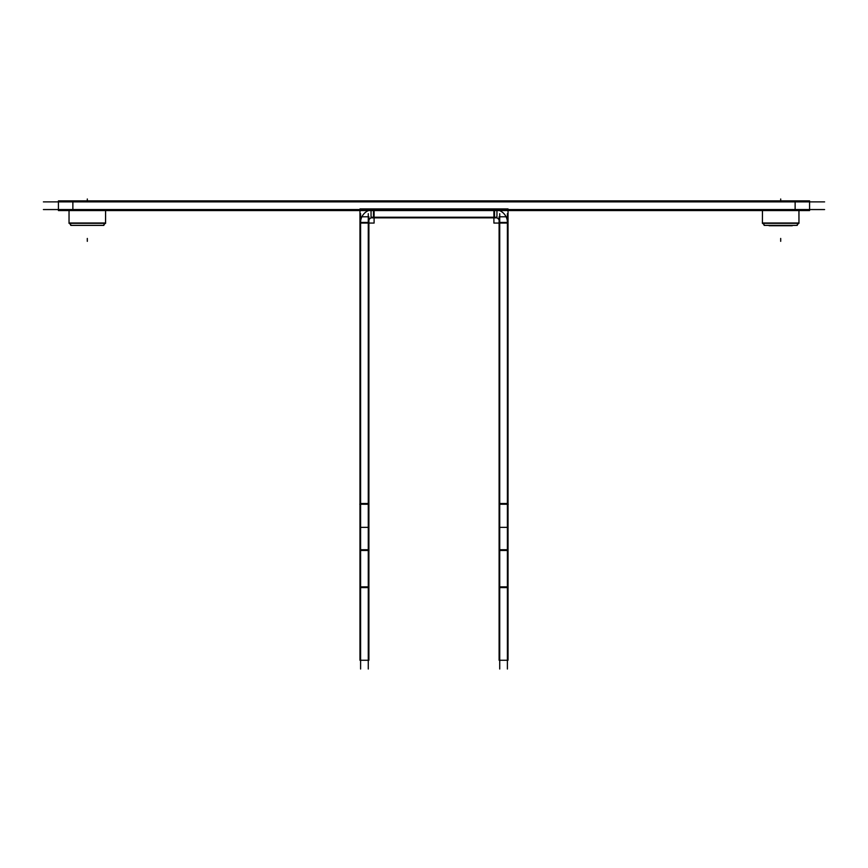<?xml version="1.0" encoding="UTF-8"?>
<svg xmlns="http://www.w3.org/2000/svg" width="868" height="868" viewBox="0 0 868 868"><rect width="100%" height="100%" fill="white"/><g stroke="black" fill="none" stroke-linecap="round" stroke-linejoin="round"><path stroke-width="1.3" d="M71.35 225.365L103.27 225.365L105.321 223.315L103.27 225.365L71.35 225.365L69.31 223.315L71.35 225.365M105.592 210.566L105.592 223.315L105.592 210.566L105.549 223.315L69.039 223.315L69.039 210.566L69.039 223.315L105.636 223L68.995 223L71.404 225.409L68.995 223L105.636 223L103.194 225.409L105.278 223.315M69.039 223L69.039 210.566M764.73 225.365L796.65 225.365L798.69 223.315L796.65 225.365L764.73 225.365L796.65 225.365L798.69 223.315L796.65 225.365L764.73 225.365L762.679 223.315L764.73 225.365M798.961 223L798.961 210.566L798.961 223.315L762.408 223.315L798.961 223.315L798.929 210.566L798.961 223M762.408 223L762.451 210.566L762.408 223M762.408 223.054L799.005 223L762.364 223L799.005 223L796.596 225.409L798.658 223.315L796.596 225.409L764.773 225.409L762.364 223L799.005 223L796.596 225.409L764.773 225.409L762.364 223L799.005 223L796.596 225.409L799.005 223L762.364 223L764.773 225.409L762.408 223.054M43.4 209.557L824.6 209.557M58.427 210.566L58.427 200.877L809.573 200.877L809.573 210.566L58.427 210.566M43.4 201.886L824.6 201.886M103.91 225.365L70.709 225.365M105.636 223L103.227 225.409L71.404 225.409L69.342 223.315M75.776 225.409L98.865 225.409M797.291 225.365L764.09 225.365L797.291 225.365M764.806 225.409L762.722 223.315L764.806 225.409M769.135 225.756L792.245 225.756L769.135 225.756M360.6 213.68L360.6 669.011M368.9 503.516L368.9 216.794L359.97 216.794L359.97 503.516L368.9 503.516L368.9 527.353L359.97 527.353L368.9 527.343L368.9 551.191M359.97 503.516L359.97 551.191M368.271 213.68L368.271 669.011M368.314 223.054A5.197 5.197 0 0 1 374.097 217.271M360.611 223.065A12.879 12.879 0 0 1 374.097 209.579M496.952 209.557L371.048 209.557M496.952 217.239L371.048 217.239M496.952 217.857L496.952 208.928L371.048 208.928L371.048 217.857L496.952 217.857M493.903 223.065L508.03 223.065L508.03 208.928L493.903 208.928L493.903 223.065M493.903 209.579A12.879 12.879 0 0 1 507.389 223.065M493.903 217.271A5.197 5.197 0 0 1 499.686 223.054M499.729 669.011L499.729 213.68M499.1 503.516L499.1 216.794L508.03 216.794L508.03 503.516L499.1 503.516L499.1 527.353L508.03 527.353L499.1 527.343L499.1 551.191M508.03 551.191L508.03 503.516M507.4 669.011L507.4 213.68M499.1 549.737L508.03 549.737L508.03 587.593L499.1 587.593L499.1 549.737M499.1 660.212L499.1 584.565M508.03 660.212L508.03 584.565M499.1 660.255L508.03 660.255M374.097 223.065L374.097 208.928L359.97 208.928L359.97 223.065L374.097 223.065M368.9 660.212L368.9 659.311M359.97 660.212L359.97 659.311M368.9 584.565L368.9 660.255L359.97 660.255L359.97 584.565M368.9 587.593L359.97 587.593L359.97 549.737L368.9 549.737L368.9 587.593M795.131 201.886L795.131 209.557L795.131 201.886M72.869 201.886L72.869 209.557L72.869 201.886M72.869 200.877L72.869 210.566M780.69 200.877L780.69 198.989L780.69 200.877M87.31 200.877L87.31 198.989L87.31 200.877M87.31 241.326L87.31 238.44L87.31 241.326M780.69 241.326L780.69 238.44L780.69 241.326M360.6 504.243L368.271 504.243L360.6 504.243M360.6 222.436L368.271 222.436M494.521 209.557L494.521 217.239M507.4 222.436L499.729 222.436M507.4 504.243L499.729 504.243L507.4 504.243M499.729 550.464L507.4 550.464L499.729 550.464M499.729 586.866L507.4 586.866L499.729 586.866M373.479 209.557L373.479 217.239M368.271 550.464L360.6 550.464L368.271 550.464M368.271 586.866L360.6 586.866L368.271 586.866M359.786 504.243L362.672 504.243M508.214 504.243L505.328 504.243M508.03 504.243L499.1 504.243M499.1 586.866L508.03 586.866M368.976 550.464L359.97 550.464"/></g></svg>
